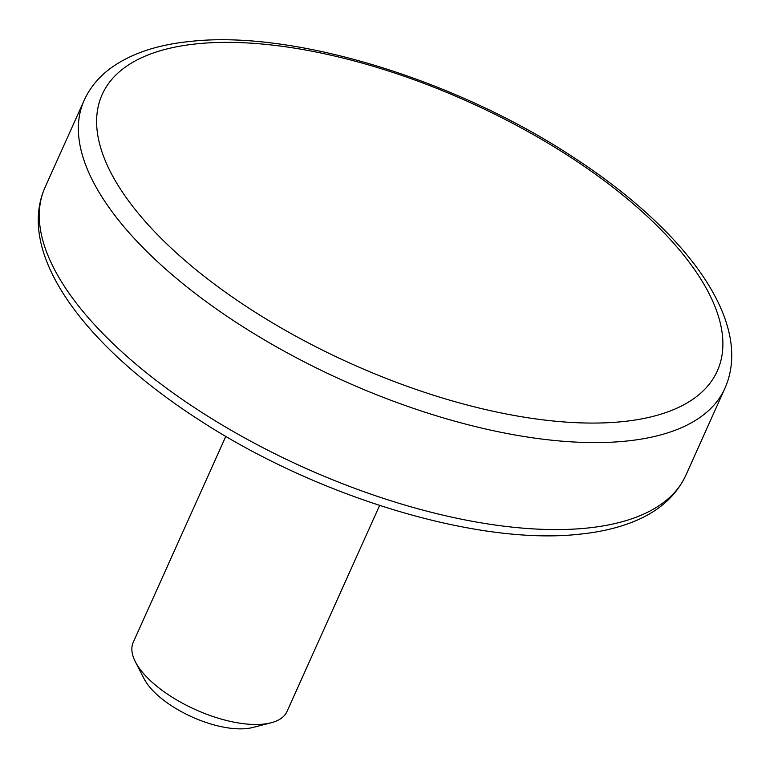 <?xml version="1.0" encoding="UTF-8"?>
<svg xmlns="http://www.w3.org/2000/svg" width="770" height="770" viewBox="0 0 770 770"><rect width="100%" height="100%" fill="white"/><g stroke="black" fill="none" stroke-linecap="round" stroke-linejoin="round"><path stroke-width="1.16" d="M271.088 722.78L252.637 727.515A67.442 28.702 -155.8 0 1 246.39 728.593A67.442 28.702 -155.8 0 1 144.057 678.716L135.356 661.776A84.305 35.872 24.2 0 0 263.282 724.127A84.305 35.872 24.2 0 0 271.088 722.78A84.305 35.872 24.2 0 0 287.027 711.451L379.6 505.457M225.822 436.349L133.239 642.334A84.305 35.872 24.2 0 0 135.356 661.776M685.839 475.283C676.185 495.803 659.178 511.078 634.817 521.117C618.791 527.758 600.331 532.118 579.435 534.207C477.795 545.709 317.288 496.997 199.709 420.314C84.546 346.308 15.564 253.754 45.074 187.303A351.255 149.467 24.2 0 0 207.13 415.79A351.255 149.467 24.2 0 0 586.884 528.095A351.255 149.467 24.2 0 0 685.839 475.283L724.926 388.301A351.255 149.467 -155.8 0 1 625.971 441.114A351.255 149.467 -155.8 0 1 246.217 328.819A351.255 149.467 -155.8 0 1 84.161 100.331C89.946 87.645 98.81 76.913 110.745 68.135C131.006 53.534 157.609 44.621 190.565 41.407C292.86 29.799 454.839 79.291 572.62 156.791C686.417 230.577 754.225 322.303 724.926 388.301M197.187 43.784A337.202 143.49 24.2 0 0 179.814 255.958A337.202 143.49 24.2 0 0 622.324 421.652A337.202 143.49 24.2 0 0 639.697 209.478A337.202 143.49 24.2 0 0 197.187 43.784M45.074 187.303L84.161 100.331"/></g></svg>
